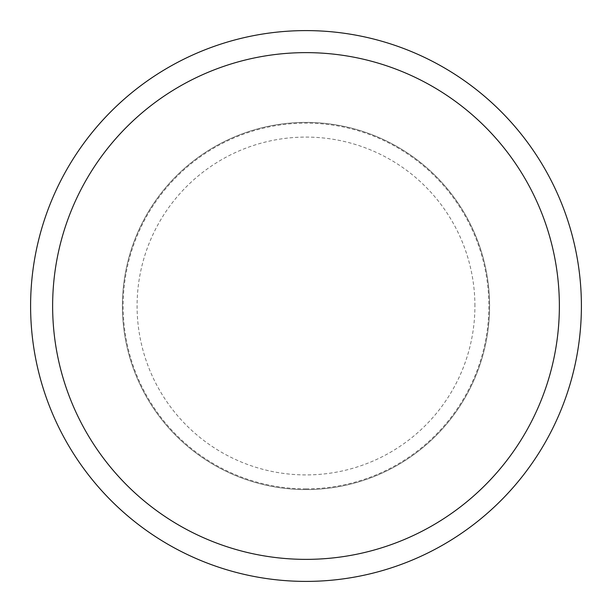 <?xml version="1.0" encoding="UTF-8"?>
<svg xmlns="http://www.w3.org/2000/svg" width="612" height="612" viewBox="0 0 612 612"><rect width="100%" height="100%" fill="white"/><g stroke="black" fill="none" stroke-linecap="round" stroke-linejoin="round"><path stroke-width="0.46" stroke-dasharray="3.06 2.29" d="M489.6 306A183.6 183.6 0 0 0 306 122.4A183.6 183.6 0 0 0 122.4 306A183.6 183.6 0 0 0 306 489.6A183.6 183.6 0 0 0 489.6 306A183.6 183.6 0 0 0 306 122.4A183.6 183.6 0 0 0 122.4 306A183.6 183.6 0 0 0 306 489.6A183.6 183.6 0 0 0 489.6 306M306 581.4A275.4 275.4 0 0 0 581.4 306A275.4 275.4 0 0 0 306 30.6A275.4 275.4 0 0 0 30.6 306A275.4 275.4 0 0 0 306 581.4M306 488.866A182.866 182.866 0 0 0 488.866 306A182.866 182.866 0 0 0 306 123.134A182.866 182.866 0 0 0 123.134 306A182.866 182.866 0 0 0 306 488.866M306 489.6A183.6 183.6 0 0 0 489.6 306A183.6 183.6 0 0 0 306 122.4A183.6 183.6 0 0 0 122.4 306A183.6 183.6 0 0 0 306 489.6A183.6 183.6 0 0 0 489.6 306A183.6 183.6 0 0 0 306 122.4A183.6 183.6 0 0 0 122.4 306A183.6 183.6 0 0 0 306 489.6M474.912 306A168.912 168.912 0 0 0 306 137.088A168.912 168.912 0 0 0 137.088 306A168.912 168.912 0 0 0 306 474.912A168.912 168.912 0 0 0 474.912 306"/><path stroke-width="0.92" d="M306 581.4A275.4 275.4 0 0 0 581.4 306A275.4 275.4 0 0 0 306 30.6A275.4 275.4 0 0 0 30.6 306A275.4 275.4 0 0 0 306 581.4M306 559.368A253.368 253.368 0 0 0 559.368 306A253.368 253.368 0 0 0 306 52.632A253.368 253.368 0 0 0 52.632 306A253.368 253.368 0 0 0 306 559.368"/></g></svg>
